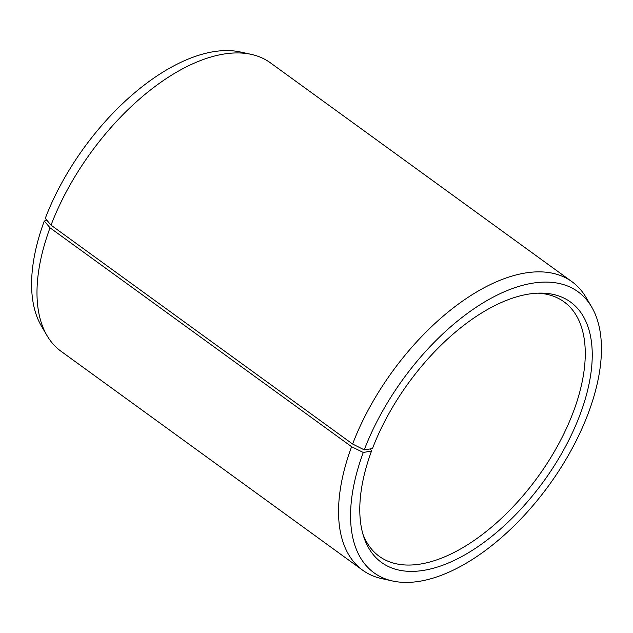 <?xml version="1.0" encoding="UTF-8"?>
<svg xmlns="http://www.w3.org/2000/svg" width="633" height="633" viewBox="0 0 633 633"><rect width="100%" height="100%" fill="white"/><g stroke="black" fill="none" stroke-linecap="round" stroke-linejoin="round"><path stroke-width="0.95" d="M537.797 293.158A157.253 81.697 -54 0 1 564.019 301.83A157.253 81.697 -54 0 1 572.865 413.135A157.253 81.697 -54 0 1 379.286 556.36A157.253 81.697 -54 0 1 362.915 534.117M370.4 448.916L371.555 450.997A160.885 83.58 -54 0 0 363.777 536.934A160.885 83.58 -54 0 0 463.894 555.386A160.885 83.58 -54 0 0 579.551 415.921A160.885 83.58 -54 0 0 540.748 293.103A160.885 83.58 -54 0 0 372.465 448.583L364.252 449.881L352.605 444.034L51.028 225.15L45.275 218.369A173.64 90.21 -54 0 1 240.334 51.977L251.238 54.367A178.213 92.584 -54 0 1 270.41 62.825L571.987 281.709A178.213 92.584 -54 0 1 585.976 297.32L591.626 306.942A173.64 90.21 -54 0 1 587.756 414.631A173.64 90.21 -54 0 1 392.697 581.023A173.64 90.21 -54 0 1 363.279 452.484L351.6 446.7L50.031 227.817L44.302 220.972L47.064 220.474M51.028 225.15A178.213 92.584 -54 0 1 251.238 54.367M352.605 444.034A178.213 92.584 -54 0 1 571.987 281.709M364.252 449.881A173.64 90.21 -54 0 1 480.597 304.402A173.64 90.21 -54 0 1 591.626 306.942M371.555 450.997L363.279 452.484M392.697 581.023L381.802 578.633A178.213 92.584 -54 0 1 362.622 570.175A178.213 92.584 -54 0 1 351.6 446.7M362.622 570.175L61.045 351.291A178.213 92.584 -54 0 1 47.064 335.68A178.213 92.584 -54 0 1 50.031 227.817M47.064 335.68L41.414 326.058A173.64 90.21 -54 0 1 44.302 220.972"/></g></svg>
